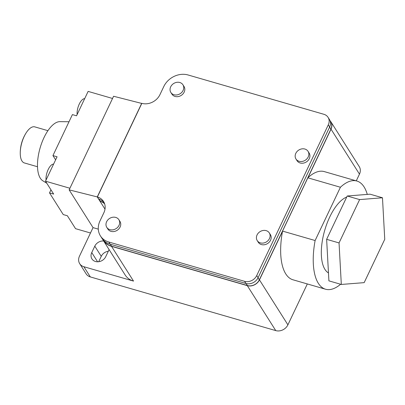 <?xml version="1.0" encoding="UTF-8"?>
<svg xmlns="http://www.w3.org/2000/svg" width="405" height="405" viewBox="0 0 405 405"><rect width="100%" height="100%" fill="white"/><g stroke="black" fill="none" stroke-linecap="round" stroke-linejoin="round"><path stroke-width="0.61" d="M341.319 284.452L339.046 242.929L359.62 199.594L382.477 197.777L384.75 239.299L364.171 282.639L341.319 284.452L328.906 280.857L326.632 239.335L347.212 196L370.064 194.182L382.477 197.777M347.212 196L359.62 199.594M326.632 239.335L339.046 242.929M115.739 217.414A7.153 6.04 147.7 0 1 118.878 219.707A7.153 6.04 147.7 0 1 117.804 227.17A7.153 6.04 147.7 0 1 109.927 229.65A7.153 6.04 147.7 0 1 106.788 227.357A7.153 6.04 147.7 0 1 107.862 219.895A7.153 6.04 147.7 0 1 115.739 217.414M179.8 82.499A7.153 6.04 147.7 0 1 182.939 84.797A7.153 6.04 147.7 0 1 181.865 92.254A7.153 6.04 147.7 0 1 173.988 94.74A7.153 6.04 147.7 0 1 170.849 92.446A7.153 6.04 147.7 0 1 171.923 84.984A7.153 6.04 147.7 0 1 179.8 82.499M266.166 230.637A7.153 6.04 147.7 0 1 269.305 232.931A7.153 6.04 147.7 0 1 268.237 240.393A7.153 6.04 147.7 0 1 260.354 242.873A7.153 6.04 147.7 0 1 257.221 240.58A7.153 6.04 147.7 0 1 258.289 233.118A7.153 6.04 147.7 0 1 266.166 230.637M304.909 149.045A7.153 6.04 147.7 0 1 308.048 151.343A7.153 6.04 147.7 0 1 306.975 158.8A7.153 6.04 147.7 0 1 299.098 161.286A7.153 6.04 147.7 0 1 295.959 158.988A7.153 6.04 147.7 0 1 297.032 151.531A7.153 6.04 147.7 0 1 304.909 149.045M118.878 219.707L119.951 221.408A7.153 6.04 147.7 0 1 118.878 228.865A7.153 6.04 147.7 0 1 111 231.351A7.153 6.04 147.7 0 1 107.862 229.058L106.788 227.357M182.939 84.797L184.012 86.493A7.153 6.04 147.7 0 1 182.939 93.955A7.153 6.04 147.7 0 1 175.061 96.436A7.153 6.04 147.7 0 1 171.928 94.142L170.849 92.446M269.305 232.931L270.383 234.632A7.153 6.04 147.7 0 1 269.31 242.089A7.153 6.04 147.7 0 1 261.433 244.574A7.153 6.04 147.7 0 1 258.294 242.281L257.221 240.58M308.048 151.343L309.121 153.039A7.153 6.04 147.7 0 1 308.053 160.501A7.153 6.04 147.7 0 1 300.176 162.982A7.153 6.04 147.7 0 1 297.037 160.689L295.959 158.988M104.156 202.632A14.307 12.079 147.7 0 0 98.754 199.113L97.387 196.957L141.836 103.351A14.307 12.079 147.7 0 0 159.935 94.669L163.807 86.513A19.07 16.104 -32.3 0 1 188.107 74.986L323.889 114.291A9.538 8.054 -32.3 0 1 328.07 117.354L329.437 119.51A9.538 8.054 147.7 0 1 329.655 127.008L328.288 124.846L256.719 275.567A9.538 8.054 -32.3 0 1 244.574 281.328L108.793 242.018L110.16 244.18L245.936 283.485L244.574 281.328M97.387 196.957A14.307 12.079 147.7 0 1 103.543 201.508A14.307 12.079 147.7 0 1 103.867 212.752L99.995 220.912A19.07 16.104 -32.3 0 0 100.425 235.902A19.07 16.104 -32.3 0 0 108.793 242.018M100.425 235.902L101.792 238.059A19.07 16.104 -32.3 0 0 110.16 244.18M329.655 127.008L258.086 277.724A9.538 8.054 147.7 0 1 245.936 283.485M328.288 124.846A9.538 8.054 -32.3 0 0 328.07 117.354M328.47 272.924A40.049 17.177 -73.9 0 1 324.942 269.396A40.049 17.177 -73.9 0 1 324.987 229.407A40.049 17.177 -73.9 0 1 346.705 197.058M367.274 194.405A56.315 24.153 106.1 0 0 364.09 186.943A56.315 24.153 106.1 0 0 356.871 181.03A56.315 24.153 106.1 0 0 340.423 187.247L315.12 240.529A56.315 24.153 106.1 0 0 318.33 283.308A56.315 24.153 106.1 0 0 325.549 289.221A56.315 24.153 106.1 0 0 340.605 284.244M315.12 240.529L282.543 231.103L307.846 177.815L340.423 187.247M104.541 203.563A14.448 12.201 -32.3 0 0 100.177 201.148L98.926 199.169M330.06 120.761L330.683 121.743A9.391 7.933 147.7 0 1 330.895 129.129L259.327 279.845A9.391 7.933 147.7 0 1 247.364 285.52L111.583 246.215A18.929 15.987 147.7 0 1 103.275 240.14L102.966 239.644M356.871 181.03L324.294 171.598A56.315 24.153 106.1 0 0 307.972 177.694A56.315 24.153 106.1 0 0 307.846 177.815M282.543 231.103A56.315 24.153 106.1 0 0 282.498 231.351A56.315 24.153 106.1 0 0 285.753 273.876A56.315 24.153 106.1 0 0 292.972 279.789L325.549 289.221M330.019 120.655A9.538 8.054 147.7 0 1 330.804 121.667A9.538 8.054 147.7 0 1 331.017 129.165L307.972 177.694M100.101 201.022L100 201.234A14.307 12.079 -32.3 0 1 104.632 203.842M102.526 239.107A19.07 16.104 -32.3 0 0 103.159 240.216A19.07 16.104 -32.3 0 0 111.522 246.336L133.523 281.1L83.876 266.728A9.538 8.054 147.7 0 1 79.694 263.67A9.538 8.054 147.7 0 1 79.476 256.178L93.039 227.62L98.293 229.139M282.498 231.351L259.453 279.88A9.538 8.054 147.7 0 1 247.303 285.647L111.522 246.336M77.117 114.58A10.489 4.501 -73.9 0 1 79.279 104.044A10.489 4.501 -73.9 0 1 84.685 98.638M46.033 180.043A10.489 4.501 -73.9 0 1 48.195 169.508A10.489 4.501 -73.9 0 1 53.602 164.101M103.159 240.216L125.155 274.985A19.07 16.104 -32.3 0 0 133.523 281.1M108.312 251.242A8.07 6.814 -32.3 0 0 101.255 256.34L98.698 261.716M109.077 249.571A8.07 6.814 147.7 0 1 108.808 250.199L105.761 256.623A8.07 6.814 147.7 0 1 95.474 261.503A8.07 6.814 147.7 0 1 91.935 258.911A8.07 6.814 147.7 0 1 91.753 252.568L94.8 246.144A8.07 6.814 147.7 0 1 103.655 241M79.694 263.67L86.143 273.866A9.538 8.054 -32.3 0 0 90.33 276.924L275.754 330.607A9.538 8.054 -32.3 0 0 287.904 324.845L307.324 283.945M356.273 180.858L359.473 174.125A9.538 8.054 -32.3 0 0 359.255 166.632L330.804 121.667M93.039 227.62L69.144 189.859L97.266 196.921L105.001 209.147M141.79 103.442L113.587 96.253L69.144 189.859M97.266 196.921L141.715 103.316M112.534 98.471L88.123 91.398L76.54 115.795L72.404 114.6L52.939 155.586L57.075 156.786L45.492 181.182L53.657 194.086L49.521 192.886L50.969 189.834M49.521 192.886L63.241 214.569L67.382 215.769L75.548 228.673L90.482 232.996M45.492 181.182L69.908 188.249M55.627 159.833L52.939 155.586M69.007 121.743L59.915 121.652A30.993 13.294 106.1 0 0 41.249 144.357A30.993 13.294 106.1 0 0 40.282 178.17A30.993 13.294 106.1 0 0 42.798 180.772L46.798 183.242M47.932 130.678L34.8 126.876A18.772 8.049 106.1 0 0 26.188 132.81A18.772 8.049 106.1 0 0 20.25 153.323A18.772 8.049 106.1 0 0 21.956 160.972A18.772 8.049 106.1 0 0 24.361 162.942L37.493 166.744M258.086 277.724L256.719 275.567M110.322 244.225L111.583 246.215M247.364 285.52L246.103 283.53M259.327 279.845L258.046 277.815M330.895 129.129L329.609 127.099M101.255 256.34L94.8 246.144M97.59 261.792L91.753 252.568M90.33 276.924L83.876 266.728M275.754 330.607L247.303 285.647M287.904 324.845L259.453 279.88M359.473 174.125L331.017 129.165M26.188 132.81A37.543 37.543 0 0 0 20.25 153.323"/></g></svg>
